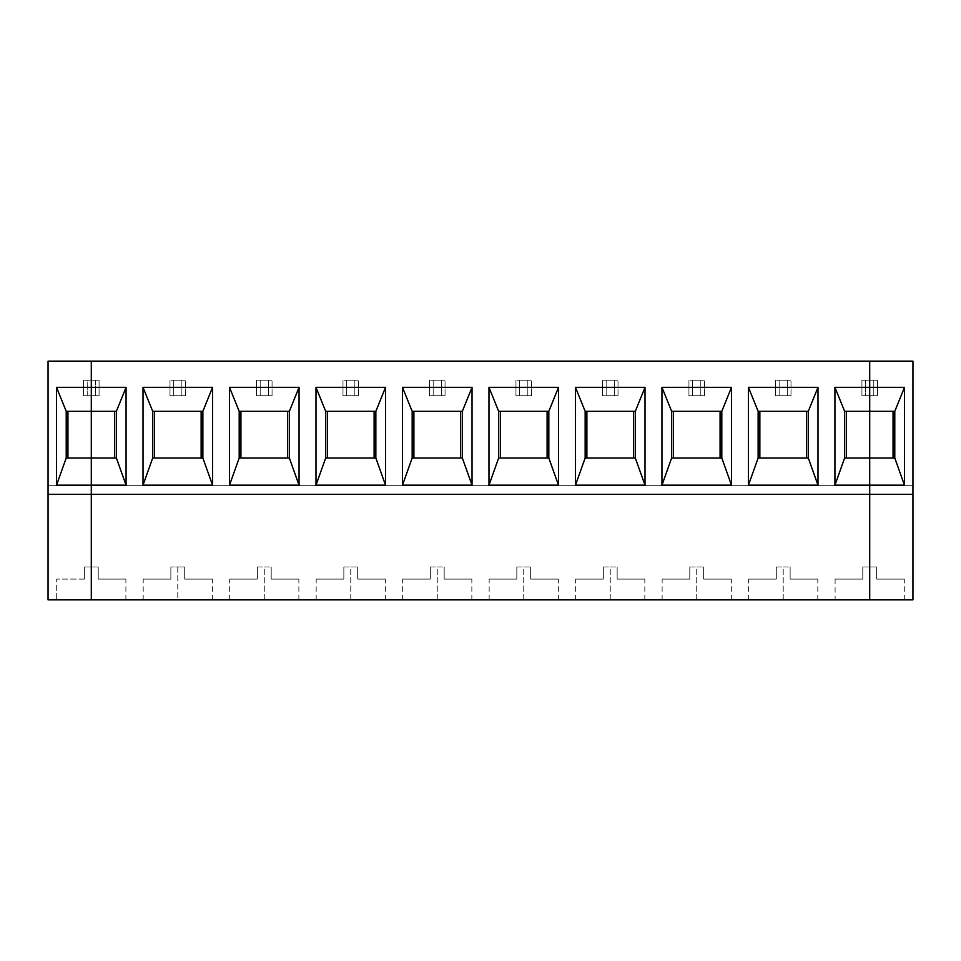 <?xml version="1.0" encoding="UTF-8"?>
<svg xmlns="http://www.w3.org/2000/svg" width="961" height="961" viewBox="0 0 961 961"><rect width="100%" height="100%" fill="white"/><g stroke="black" fill="none" stroke-linecap="round" stroke-linejoin="round"><path stroke-width="0.72" stroke-dasharray="4.8 3.6" d="M84.376 579.099L56.699 579.099L56.699 599.856L91.295 599.856L91.295 566.99L84.376 566.99L84.376 579.099L56.699 579.099L84.376 579.099L84.376 566.99L84.376 579.099L84.376 566.99L91.295 566.99L84.376 566.99L91.295 566.99L91.295 599.856L48.05 599.856L48.05 485.689L91.295 485.689L91.295 599.856L56.699 599.856L56.699 579.099L84.376 579.099M83.511 380.172L83.511 395.74L83.511 380.172L83.511 395.74L87.223 395.74L87.223 380.172L91.295 380.172L91.295 395.74L83.511 395.74L91.295 395.74L91.295 485.689L48.05 485.689L48.05 599.856L91.295 599.856L56.699 599.856L91.295 599.856L91.295 485.689L48.05 485.689L91.295 485.689L91.295 380.172L83.511 380.172L91.295 380.172L83.511 380.172L87.223 380.172L87.223 395.74L83.511 395.74L83.511 380.172M48.05 361.144L48.05 485.689L48.05 361.144L91.295 361.144L48.05 361.144M66.213 458.013L66.213 411.14L91.295 411.14L67.943 411.308L91.295 411.308L67.943 411.308L67.943 458.013L67.943 411.308L91.295 411.14L66.213 411.14L91.295 411.14L66.213 411.14L66.213 458.181L91.295 458.181L66.213 458.013M48.05 494.338L91.295 494.338L48.05 494.338M91.295 361.144L91.295 380.172L91.295 361.144L869.705 361.144L869.705 599.856L869.705 566.99L869.705 599.856L904.301 599.856L869.705 599.856L904.301 599.856L869.705 599.856L869.705 566.99L876.624 566.99L876.624 579.099L904.301 579.099L876.624 579.099L876.624 566.99L869.705 566.99L876.624 566.99L876.624 579.099L904.301 579.099L876.624 579.099L904.301 579.099L876.624 579.099L876.624 566.99L869.705 566.99L869.705 599.856L912.95 599.856L912.95 485.689L869.705 485.689L912.95 485.689L869.705 485.689L869.705 395.74L873.777 395.74L873.777 380.172L877.489 380.172L877.489 395.74L873.777 395.74L877.489 395.74L877.489 380.172L877.489 395.74L869.705 395.74L869.705 380.172L873.777 380.172L873.777 395.74L869.705 395.74L877.489 395.74L877.489 380.172L869.705 380.172L877.489 380.172L869.705 380.172L869.705 361.144L912.95 361.144L912.95 485.689L912.95 361.144L869.705 361.144L869.705 380.172L861.921 380.172L861.921 395.74L869.705 395.74L869.705 485.689L912.95 485.689L912.95 599.856L869.705 599.856L869.705 485.689L91.295 485.689L91.295 395.74L99.079 395.74L99.079 380.172L91.295 380.172L91.295 361.144L91.295 380.172L99.079 380.172L91.295 380.172L91.295 395.74L99.079 395.74L99.079 380.172L99.079 395.74L91.295 395.74L91.295 485.689L869.705 485.689L91.295 485.689L91.295 599.856L125.891 599.856L91.295 599.856L125.891 599.856L91.295 599.856L91.295 566.99L98.214 566.99L98.214 579.099L125.891 579.099L98.214 579.099L98.214 566.99L91.295 566.99L91.295 599.856L869.705 599.856L91.295 599.856L91.295 566.99L98.214 566.99L91.295 566.99L91.295 599.856L91.295 485.689L869.705 485.689L869.705 599.856L835.109 599.856L869.705 599.856L835.109 599.856L869.705 599.856L869.705 566.99L862.786 566.99L862.786 579.099L835.109 579.099L862.786 579.099L862.786 566.99L862.786 579.099L835.109 579.099L862.786 579.099L835.109 579.099L862.786 579.099L862.786 566.99L869.705 566.99L869.705 599.856L869.705 566.99L862.786 566.99L869.705 566.99L869.705 599.856L869.705 395.74L861.921 395.74L869.705 395.74L865.633 395.74L865.633 380.172L861.921 380.172L869.705 380.172L865.633 380.172L869.705 380.172L869.705 395.74L869.705 361.144L91.295 361.144M91.295 411.308L116.377 411.14L91.295 411.308L116.377 411.14L116.377 458.181L91.295 458.181L116.377 458.181L91.295 458.013L116.377 458.181L91.295 458.181L116.377 458.181L116.377 411.14L91.295 411.308M869.705 458.013L893.057 458.013L869.705 458.013L893.057 458.013L893.057 411.308L869.705 411.14L894.787 411.14L869.705 411.14L893.057 411.308L893.057 458.013L869.705 458.181L894.787 458.181L894.787 411.14L894.787 458.181L844.623 458.181L844.623 411.14L894.787 411.14L844.623 411.308L869.705 411.308L846.353 411.308L846.353 458.013L869.705 458.013L844.623 458.181L869.705 458.013L846.353 458.013L846.353 411.308L869.705 411.14L844.623 411.14L869.705 411.14L844.623 411.14L844.623 458.181L869.705 458.013M869.705 494.338L91.295 494.338L869.705 494.338M152.703 458.013L152.703 411.14L202.867 411.14L152.703 411.308L202.867 411.14L152.703 411.14L202.867 411.14L152.703 411.14L152.703 458.181L202.867 458.181L152.703 458.181L202.867 458.181L152.703 458.181L202.867 458.181L202.867 411.14L202.867 458.181L152.703 458.013M154.433 458.013L201.137 458.013L201.137 411.308L154.433 411.308L154.433 458.013L201.137 458.013L154.433 458.013L154.433 411.308L201.137 411.308L154.433 411.308L201.137 411.308L201.137 458.013L154.433 458.013M185.569 395.74L185.569 380.172L170.001 380.172L170.001 395.74L185.569 395.74L170.001 395.74L185.569 395.74L185.569 380.172L170.001 380.172L185.569 380.172L185.569 395.74L173.713 395.74L173.713 380.172L181.857 380.172L181.857 395.74L181.857 380.172L185.569 380.172L185.569 395.74M272.059 395.74L272.059 380.172L256.491 380.172L256.491 395.74L272.059 395.74L256.491 395.74L272.059 395.74L272.059 380.172L256.491 380.172L272.059 380.172L272.059 395.74L260.203 395.74L260.203 380.172L268.347 380.172L268.347 395.74L268.347 380.172L272.059 380.172L272.059 395.74M358.549 395.74L358.549 380.172L342.981 380.172L342.981 395.74L358.549 395.74L342.981 395.74L358.549 395.74L358.549 380.172L342.981 380.172L358.549 380.172L358.549 395.74L346.693 395.74L346.693 380.172L354.837 380.172L354.837 395.74L354.837 380.172L358.549 380.172L358.549 395.74M445.039 395.74L445.039 380.172L429.471 380.172L429.471 395.74L445.039 395.74L429.471 395.74L445.039 395.74L445.039 380.172L429.471 380.172L445.039 380.172L445.039 395.74L433.183 395.74L433.183 380.172L441.327 380.172L441.327 395.74L441.327 380.172L445.039 380.172L445.039 395.74M531.529 395.74L531.529 380.172L515.961 380.172L515.961 395.74L531.529 395.74L515.961 395.74L531.529 395.74L531.529 380.172L515.961 380.172L531.529 380.172L531.529 395.74L519.673 395.74L519.673 380.172L527.817 380.172L527.817 395.74L527.817 380.172L531.529 380.172L531.529 395.74M618.019 395.74L618.019 380.172L602.451 380.172L602.451 395.74L618.019 395.74L602.451 395.74L618.019 395.74L618.019 380.172L602.451 380.172L618.019 380.172L618.019 395.74L606.163 395.74L606.163 380.172L614.307 380.172L614.307 395.74L614.307 380.172L618.019 380.172L618.019 395.74M704.509 395.74L704.509 380.172L688.941 380.172L688.941 395.74L704.509 395.74L688.941 395.74L704.509 395.74L704.509 380.172L688.941 380.172L704.509 380.172L704.509 395.74L692.653 395.74L692.653 380.172L700.797 380.172L700.797 395.74L700.797 380.172L704.509 380.172L704.509 395.74M790.999 395.74L790.999 380.172L775.431 380.172L775.431 395.74L790.999 395.74L775.431 395.74L790.999 395.74L790.999 380.172L775.431 380.172L790.999 380.172L790.999 395.74L779.143 395.74L779.143 380.172L787.287 380.172L787.287 395.74L787.287 380.172L790.999 380.172L790.999 395.74M170.866 579.099L143.189 579.099L170.866 579.099L170.866 566.99L170.866 579.099L143.189 579.099L170.866 579.099L143.189 579.099L170.866 579.099L170.866 566.99L170.866 579.099M177.785 599.856L212.381 599.856L143.189 599.856L177.785 599.856L143.189 599.856L177.785 599.856L177.785 566.99L170.866 566.99L184.704 566.99L184.704 579.099L212.381 579.099L184.704 579.099L212.381 579.099L184.704 579.099L184.704 566.99L177.785 566.99L177.785 599.856L143.189 599.856L212.381 599.856L177.785 599.856M98.214 566.99L98.214 579.099L125.891 579.099L98.214 579.099L125.891 579.099L98.214 579.099L98.214 566.99M114.647 458.013L91.295 458.013L114.647 458.013L91.295 458.013L114.647 458.013L114.647 411.308L114.647 458.013M264.275 599.856L229.679 599.856L298.871 599.856L229.679 599.856L264.275 599.856L229.679 599.856L264.275 599.856L264.275 566.99L257.356 566.99L257.356 579.099L229.679 579.099L257.356 579.099L257.356 566.99L257.356 579.099L229.679 579.099L257.356 579.099L229.679 579.099L257.356 579.099L257.356 566.99L271.194 566.99L271.194 579.099L298.871 579.099L271.194 579.099L298.871 579.099L271.194 579.099L271.194 566.99L264.275 566.99L264.275 599.856M350.765 599.856L316.169 599.856L385.361 599.856L316.169 599.856L350.765 599.856L316.169 599.856L350.765 599.856L350.765 566.99L343.846 566.99L343.846 579.099L316.169 579.099L343.846 579.099L343.846 566.99L343.846 579.099L316.169 579.099L343.846 579.099L316.169 579.099L343.846 579.099L343.846 566.99L357.684 566.99L357.684 579.099L385.361 579.099L357.684 579.099L385.361 579.099L357.684 579.099L357.684 566.99L350.765 566.99L350.765 599.856M437.255 599.856L402.659 599.856L471.851 599.856L402.659 599.856L437.255 599.856L402.659 599.856L437.255 599.856L437.255 566.99L430.336 566.99L430.336 579.099L402.659 579.099L430.336 579.099L430.336 566.99L430.336 579.099L402.659 579.099L430.336 579.099L402.659 579.099L430.336 579.099L430.336 566.99L444.174 566.99L444.174 579.099L471.851 579.099L444.174 579.099L471.851 579.099L444.174 579.099L444.174 566.99L437.255 566.99L437.255 599.856M523.745 599.856L489.149 599.856L558.341 599.856L489.149 599.856L523.745 599.856L489.149 599.856L523.745 599.856L523.745 566.99L516.826 566.99L516.826 579.099L489.149 579.099L516.826 579.099L516.826 566.99L516.826 579.099L489.149 579.099L516.826 579.099L489.149 579.099L516.826 579.099L516.826 566.99L530.664 566.99L530.664 579.099L558.341 579.099L530.664 579.099L558.341 579.099L530.664 579.099L530.664 566.99L523.745 566.99L523.745 599.856M610.235 599.856L575.639 599.856L644.831 599.856L575.639 599.856L610.235 599.856L575.639 599.856L610.235 599.856L610.235 566.99L603.316 566.99L603.316 579.099L575.639 579.099L603.316 579.099L603.316 566.99L603.316 579.099L575.639 579.099L603.316 579.099L575.639 579.099L603.316 579.099L603.316 566.99L617.154 566.99L617.154 579.099L644.831 579.099L617.154 579.099L644.831 579.099L617.154 579.099L617.154 566.99L610.235 566.99L610.235 599.856M696.725 599.856L662.129 599.856L731.321 599.856L662.129 599.856L696.725 599.856L662.129 599.856L696.725 599.856L696.725 566.99L689.806 566.99L689.806 579.099L662.129 579.099L689.806 579.099L689.806 566.99L689.806 579.099L662.129 579.099L689.806 579.099L662.129 579.099L689.806 579.099L689.806 566.99L703.644 566.99L703.644 579.099L731.321 579.099L703.644 579.099L731.321 579.099L703.644 579.099L703.644 566.99L696.725 566.99L696.725 599.856M783.215 599.856L748.619 599.856L817.811 599.856L748.619 599.856L783.215 599.856L748.619 599.856L783.215 599.856L783.215 566.99L776.296 566.99L776.296 579.099L748.619 579.099L776.296 579.099L776.296 566.99L776.296 579.099L748.619 579.099L776.296 579.099L748.619 579.099L776.296 579.099L776.296 566.99L790.134 566.99L790.134 579.099L817.811 579.099L790.134 579.099L817.811 579.099L790.134 579.099L790.134 566.99L783.215 566.99L783.215 599.856M177.785 566.99L184.704 566.99L177.785 566.99M170.001 380.172L170.001 395.74L170.001 380.172L173.713 380.172L173.713 395.74L170.001 395.74L170.001 380.172M95.367 380.172L95.367 395.74L91.295 395.74L91.295 380.172L99.079 380.172L99.079 395.74L95.367 395.74L95.367 380.172M239.193 458.013L239.193 411.14L289.357 411.14L239.193 411.308L289.357 411.14L239.193 411.14L289.357 411.14L239.193 411.14L239.193 458.181L289.357 458.181L239.193 458.181L289.357 458.181L239.193 458.181L289.357 458.181L289.357 411.14L289.357 458.181L239.193 458.013M240.923 458.013L287.627 458.013L287.627 411.308L240.923 411.308L240.923 458.013L287.627 458.013L240.923 458.013L240.923 411.308L287.627 411.308L240.923 411.308L287.627 411.308L287.627 458.013L240.923 458.013M184.704 579.099L212.381 579.099L184.704 579.099L184.704 566.99L184.704 579.099M264.275 566.99L271.194 566.99L264.275 566.99M256.491 380.172L256.491 395.74L256.491 380.172L260.203 380.172L260.203 395.74L256.491 395.74L256.491 380.172M325.683 458.013L325.683 411.14L375.847 411.14L325.683 411.308L375.847 411.14L325.683 411.14L375.847 411.14L325.683 411.14L325.683 458.181L375.847 458.181L325.683 458.181L375.847 458.181L325.683 458.181L375.847 458.181L375.847 411.14L375.847 458.181L325.683 458.013M327.413 458.013L374.117 458.013L374.117 411.308L327.413 411.308L327.413 458.013L374.117 458.013L327.413 458.013L327.413 411.308L374.117 411.308L327.413 411.308L374.117 411.308L374.117 458.013L327.413 458.013M271.194 579.099L298.871 579.099L271.194 579.099L271.194 566.99L271.194 579.099M350.765 566.99L357.684 566.99L350.765 566.99M342.981 380.172L342.981 395.74L342.981 380.172L346.693 380.172L346.693 395.74L342.981 395.74L342.981 380.172M412.173 458.013L412.173 411.14L462.337 411.14L412.173 411.308L462.337 411.14L412.173 411.14L462.337 411.14L412.173 411.14L412.173 458.181L462.337 458.181L412.173 458.181L462.337 458.181L412.173 458.181L462.337 458.181L462.337 411.14L462.337 458.181L412.173 458.013M413.903 458.013L460.607 458.013L460.607 411.308L413.903 411.308L413.903 458.013L460.607 458.013L413.903 458.013L413.903 411.308L460.607 411.308L413.903 411.308L460.607 411.308L460.607 458.013L413.903 458.013M357.684 579.099L385.361 579.099L357.684 579.099L357.684 566.99L357.684 579.099M437.255 566.99L444.174 566.99L437.255 566.99M429.471 380.172L429.471 395.74L429.471 380.172L433.183 380.172L433.183 395.74L429.471 395.74L429.471 380.172M498.663 458.013L498.663 411.14L548.827 411.14L498.663 411.308L548.827 411.14L498.663 411.14L548.827 411.14L498.663 411.14L498.663 458.181L548.827 458.181L498.663 458.181L548.827 458.181L498.663 458.181L548.827 458.181L548.827 411.14L548.827 458.181L498.663 458.013M500.393 458.013L547.097 458.013L547.097 411.308L500.393 411.308L500.393 458.013L547.097 458.013L500.393 458.013L500.393 411.308L547.097 411.308L500.393 411.308L547.097 411.308L547.097 458.013L500.393 458.013M444.174 579.099L471.851 579.099L444.174 579.099L444.174 566.99L444.174 579.099M523.745 566.99L530.664 566.99L523.745 566.99M515.961 380.172L515.961 395.74L515.961 380.172L519.673 380.172L519.673 395.74L515.961 395.74L515.961 380.172M585.153 458.013L585.153 411.14L635.317 411.14L585.153 411.308L635.317 411.14L585.153 411.14L635.317 411.14L585.153 411.14L585.153 458.181L635.317 458.181L585.153 458.181L635.317 458.181L585.153 458.181L635.317 458.181L635.317 411.14L635.317 458.181L585.153 458.013M586.883 458.013L633.587 458.013L633.587 411.308L586.883 411.308L586.883 458.013L633.587 458.013L586.883 458.013L586.883 411.308L633.587 411.308L586.883 411.308L633.587 411.308L633.587 458.013L586.883 458.013M530.664 579.099L558.341 579.099L530.664 579.099L530.664 566.99L530.664 579.099M610.235 566.99L617.154 566.99L610.235 566.99M602.451 380.172L602.451 395.74L602.451 380.172L606.163 380.172L606.163 395.74L602.451 395.74L602.451 380.172M671.643 458.013L671.643 411.14L721.807 411.14L671.643 411.308L721.807 411.14L671.643 411.14L721.807 411.14L671.643 411.14L671.643 458.181L721.807 458.181L671.643 458.181L721.807 458.181L671.643 458.181L721.807 458.181L721.807 411.14L721.807 458.181L671.643 458.013M673.373 458.013L720.077 458.013L720.077 411.308L673.373 411.308L673.373 458.013L720.077 458.013L673.373 458.013L673.373 411.308L720.077 411.308L673.373 411.308L720.077 411.308L720.077 458.013L673.373 458.013M617.154 579.099L644.831 579.099L617.154 579.099L617.154 566.99L617.154 579.099M696.725 566.99L703.644 566.99L696.725 566.99M688.941 380.172L688.941 395.74L688.941 380.172L692.653 380.172L692.653 395.74L688.941 395.74L688.941 380.172M758.133 458.013L758.133 411.14L808.297 411.14L758.133 411.308L808.297 411.14L758.133 411.14L808.297 411.14L758.133 411.14L758.133 458.181L808.297 458.181L758.133 458.181L808.297 458.181L758.133 458.181L808.297 458.181L808.297 411.14L808.297 458.181L758.133 458.013M759.863 458.013L806.567 458.013L806.567 411.308L759.863 411.308L759.863 458.013L806.567 458.013L759.863 458.013L759.863 411.308L806.567 411.308L759.863 411.308L806.567 411.308L806.567 458.013L759.863 458.013M703.644 579.099L731.321 579.099L703.644 579.099L703.644 566.99L703.644 579.099M783.215 566.99L790.134 566.99L783.215 566.99M775.431 380.172L775.431 395.74L775.431 380.172L779.143 380.172L779.143 395.74L775.431 395.74L775.431 380.172M790.134 579.099L817.811 579.099L790.134 579.099L790.134 566.99L790.134 579.099M861.921 380.172L861.921 395.74L861.921 380.172L865.633 380.172L865.633 395.74L861.921 395.74L861.921 380.172M904.301 599.856L904.301 579.099M212.381 599.856L212.381 579.099M143.189 599.856L143.189 579.099M125.891 599.856L125.891 579.099M298.871 599.856L298.871 579.099M229.679 599.856L229.679 579.099M385.361 599.856L385.361 579.099M316.169 599.856L316.169 579.099M471.851 599.856L471.851 579.099M402.659 599.856L402.659 579.099M558.341 599.856L558.341 579.099M489.149 599.856L489.149 579.099M644.831 599.856L644.831 579.099M575.639 599.856L575.639 579.099M731.321 599.856L731.321 579.099M662.129 599.856L662.129 579.099M817.811 599.856L817.811 579.099M748.619 599.856L748.619 579.099M835.109 579.099L835.109 599.856"/><path stroke-width="1.44" d="M48.05 599.856L48.05 361.144L48.05 494.338L91.295 494.338L91.295 387.343L56.519 387.343L56.519 485.173L66.213 458.013L66.213 411.308L66.213 458.013L91.295 458.013L66.213 458.013L56.519 485.173L91.295 485.173L56.519 485.173L56.519 387.343L66.213 411.308L56.519 387.343L91.295 387.343L91.295 361.144L48.05 361.144L91.295 361.144L91.295 411.308L66.213 411.308L91.295 411.308L91.295 494.338L48.05 494.338L48.05 599.856L91.295 599.856L48.05 599.856M67.943 411.308L67.943 458.013L67.943 411.308M91.295 599.856L91.295 494.338L91.295 599.856L869.705 599.856L869.705 361.144L912.95 361.144L912.95 599.856L869.705 599.856L912.95 599.856L912.95 361.144L869.705 361.144L869.705 411.308L894.787 411.308L904.481 387.343L869.705 387.343L904.481 387.343L894.787 411.308L869.705 411.308L869.705 485.173L904.481 485.173L904.481 387.343L904.481 485.173L894.787 458.013L904.481 485.173L869.705 485.173L869.705 494.338L912.95 494.338L869.705 494.338L869.705 599.856L869.705 494.338L91.295 494.338L91.295 599.856L91.295 494.338L869.705 494.338L869.705 485.173L834.929 485.173L834.929 387.343L869.705 387.343L869.705 361.144L91.295 361.144L869.705 361.144L869.705 387.343L834.929 387.343L834.929 485.173L844.623 458.013L844.623 411.308L844.623 458.013L834.929 485.173L869.705 485.173L869.705 458.013L894.787 458.013L869.705 458.013L869.705 387.343L869.705 411.308L844.623 411.308L834.929 387.343L844.623 411.308L869.705 411.308L869.705 458.013L844.623 458.013L869.705 458.013L869.705 599.856L91.295 599.856M893.057 458.013L893.057 411.308L893.057 458.013M894.787 411.308L894.787 458.013L894.787 411.308M152.703 411.308L152.703 458.013L152.703 411.308L143.009 387.343L143.009 485.173L152.703 458.013L143.009 485.173L212.561 485.173L202.867 458.013L152.703 458.013L202.867 458.013L202.867 411.308L212.561 387.343L143.009 387.343L152.703 411.308L202.867 411.308L152.703 411.308M91.295 387.343L91.295 411.308L116.377 411.308L126.071 387.343L91.295 387.343L126.071 387.343L116.377 411.308L91.295 411.308L91.295 458.013L116.377 458.013L91.295 458.013L91.295 485.173L126.071 485.173L116.377 458.013L116.377 411.308L116.377 458.013L126.071 485.173L126.071 387.343L126.071 485.173L91.295 485.173L91.295 494.338L91.295 387.343M154.433 411.308L154.433 458.013L154.433 411.308M114.647 411.308L114.647 458.013L114.647 411.308M212.561 387.343L212.561 485.173L143.009 485.173L143.009 387.343L212.561 387.343L202.867 411.308L202.867 458.013L212.561 485.173L212.561 387.343M299.051 387.343L299.051 485.173L229.499 485.173L229.499 387.343L299.051 387.343L229.499 387.343L229.499 485.173L239.193 458.013L239.193 411.308L239.193 458.013L229.499 485.173L299.051 485.173L289.357 458.013L239.193 458.013L289.357 458.013L289.357 411.308L299.051 387.343L289.357 411.308L239.193 411.308L229.499 387.343L239.193 411.308L289.357 411.308L289.357 458.013L299.051 485.173L299.051 387.343M385.541 387.343L385.541 485.173L315.989 485.173L315.989 387.343L385.541 387.343L315.989 387.343L315.989 485.173L325.683 458.013L325.683 411.308L325.683 458.013L315.989 485.173L385.541 485.173L375.847 458.013L325.683 458.013L375.847 458.013L375.847 411.308L385.541 387.343L375.847 411.308L325.683 411.308L315.989 387.343L325.683 411.308L375.847 411.308L375.847 458.013L385.541 485.173L385.541 387.343M472.031 387.343L472.031 485.173L402.479 485.173L402.479 387.343L472.031 387.343L402.479 387.343L402.479 485.173L412.173 458.013L412.173 411.308L412.173 458.013L402.479 485.173L472.031 485.173L462.337 458.013L412.173 458.013L462.337 458.013L462.337 411.308L472.031 387.343L462.337 411.308L412.173 411.308L402.479 387.343L412.173 411.308L462.337 411.308L462.337 458.013L472.031 485.173L472.031 387.343M558.521 387.343L558.521 485.173L488.969 485.173L488.969 387.343L558.521 387.343L488.969 387.343L488.969 485.173L498.663 458.013L498.663 411.308L498.663 458.013L488.969 485.173L558.521 485.173L548.827 458.013L498.663 458.013L548.827 458.013L548.827 411.308L558.521 387.343L548.827 411.308L498.663 411.308L488.969 387.343L498.663 411.308L548.827 411.308L548.827 458.013L558.521 485.173L558.521 387.343M645.011 387.343L645.011 485.173L575.459 485.173L575.459 387.343L645.011 387.343L575.459 387.343L575.459 485.173L585.153 458.013L585.153 411.308L585.153 458.013L575.459 485.173L645.011 485.173L635.317 458.013L585.153 458.013L635.317 458.013L635.317 411.308L645.011 387.343L635.317 411.308L585.153 411.308L575.459 387.343L585.153 411.308L635.317 411.308L635.317 458.013L645.011 485.173L645.011 387.343M731.501 387.343L731.501 485.173L661.949 485.173L661.949 387.343L731.501 387.343L661.949 387.343L661.949 485.173L671.643 458.013L671.643 411.308L671.643 458.013L661.949 485.173L731.501 485.173L721.807 458.013L671.643 458.013L721.807 458.013L721.807 411.308L731.501 387.343L721.807 411.308L671.643 411.308L661.949 387.343L671.643 411.308L721.807 411.308L721.807 458.013L731.501 485.173L731.501 387.343M817.991 387.343L817.991 485.173L748.439 485.173L748.439 387.343L817.991 387.343L748.439 387.343L748.439 485.173L758.133 458.013L758.133 411.308L758.133 458.013L748.439 485.173L817.991 485.173L808.297 458.013L758.133 458.013L808.297 458.013L808.297 411.308L817.991 387.343L808.297 411.308L758.133 411.308L748.439 387.343L758.133 411.308L808.297 411.308L808.297 458.013L817.991 485.173L817.991 387.343M201.137 411.308L201.137 458.013L201.137 411.308M240.923 411.308L240.923 458.013L240.923 411.308M287.627 411.308L287.627 458.013L287.627 411.308M327.413 411.308L327.413 458.013L327.413 411.308M374.117 411.308L374.117 458.013L374.117 411.308M413.903 411.308L413.903 458.013L413.903 411.308M460.607 411.308L460.607 458.013L460.607 411.308M500.393 411.308L500.393 458.013L500.393 411.308M547.097 411.308L547.097 458.013L547.097 411.308M586.883 411.308L586.883 458.013L586.883 411.308M633.587 411.308L633.587 458.013L633.587 411.308M673.373 411.308L673.373 458.013L673.373 411.308M720.077 411.308L720.077 458.013L720.077 411.308M759.863 411.308L759.863 458.013L759.863 411.308M806.567 411.308L806.567 458.013L806.567 411.308M846.353 411.308L846.353 458.013L846.353 411.308"/></g></svg>
